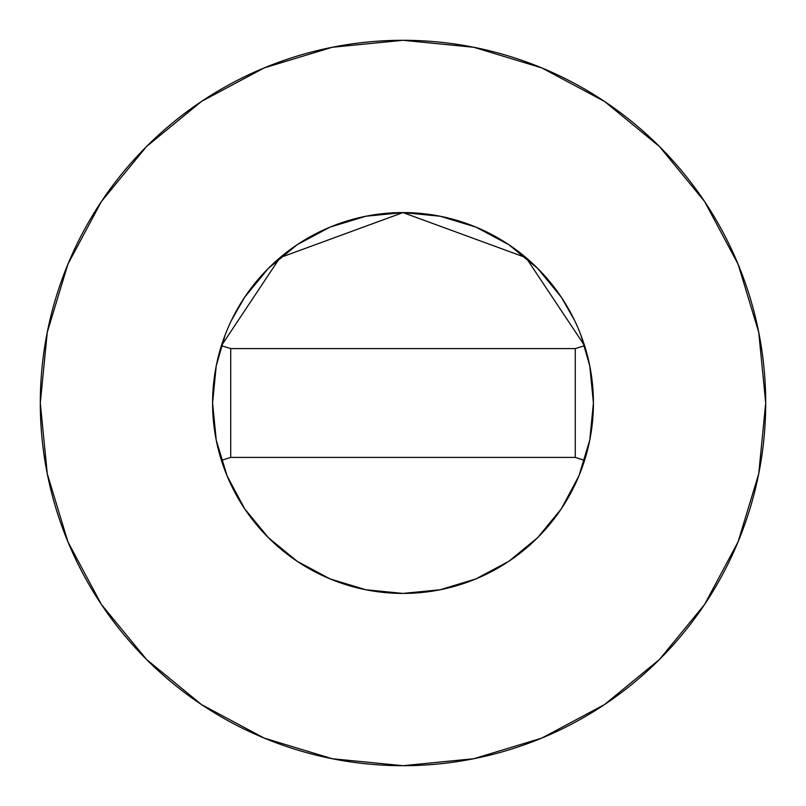 <?xml version="1.0" encoding="UTF-8"?>
<svg xmlns="http://www.w3.org/2000/svg" width="806" height="806" viewBox="0 0 806 806"><rect width="100%" height="100%" fill="white"/><g stroke="black" fill="none" stroke-linecap="round" stroke-linejoin="round"><path stroke-width="1.21" d="M580.955 335.236L589.76 365.853L593.418 403L589.76 440.147L578.92 475.872L561.329 508.788L537.642 537.642L508.788 561.329L475.872 578.92L440.147 589.76L403 593.418L365.853 589.76L330.128 578.92L297.213 561.329L268.358 537.642L244.671 508.788L227.08 475.872L216.24 440.147L212.583 403A190.418 190.418 0 0 1 221.418 345.663L279.964 257.668L403 212.583L526.036 257.668L584.582 345.663A190.418 190.418 0 0 1 593.418 403A190.418 190.418 0 0 0 403 212.583A190.418 190.418 0 0 0 212.583 403L216.24 365.853L225.045 335.236M40.3 403A362.7 362.7 0 0 1 403 40.3A362.7 362.7 0 0 1 765.7 403A362.7 362.7 0 0 1 403 765.7A362.7 362.7 0 0 1 40.3 403L47.272 473.757L67.906 541.803L101.425 604.51L146.531 659.469L201.49 704.575L264.197 738.095L332.243 758.728L403 765.7L473.757 758.728L541.803 738.095L604.51 704.575L659.469 659.469L704.575 604.51L738.095 541.803L758.728 473.757L765.7 403L758.728 332.243L738.095 264.197L704.575 201.49L659.469 146.531L604.51 101.425L541.803 67.906L473.757 47.272L403 40.3L332.243 47.272L264.197 67.906L201.49 101.425L146.531 146.531L101.425 201.49L67.906 264.197L47.272 332.243L40.3 403M231.503 320.244L244.671 297.213L268.358 268.358L297.213 244.671L330.128 227.08L365.853 216.24L403 212.583L440.147 216.24L475.872 227.08L508.788 244.671L537.642 268.358L561.329 297.213L574.497 320.244M704.575 201.49L659.469 146.531L604.601 101.496M201.49 101.425L146.531 146.531L101.496 201.399M101.425 604.51L146.531 659.469L201.399 704.504M604.51 704.575L659.469 659.469L704.504 604.601M584.582 460.337A190.418 190.418 0 0 0 593.418 403A190.418 190.418 0 0 1 221.418 460.337A190.418 190.418 0 0 1 212.583 403A190.418 190.418 0 0 0 584.582 460.337L575.283 457.405L584.582 460.337A190.418 190.418 0 0 0 584.582 345.663L575.283 348.595L584.582 345.663L526.036 257.668L403 212.583L279.964 257.668L221.418 345.663A190.418 190.418 0 0 0 212.583 403M230.718 457.405L221.418 460.337L230.718 457.405L575.283 457.405L575.283 348.595L230.718 348.595L221.418 345.663L230.718 348.595L230.718 457.405L575.283 457.405L575.283 348.595L230.718 348.595L230.718 457.405"/></g></svg>
